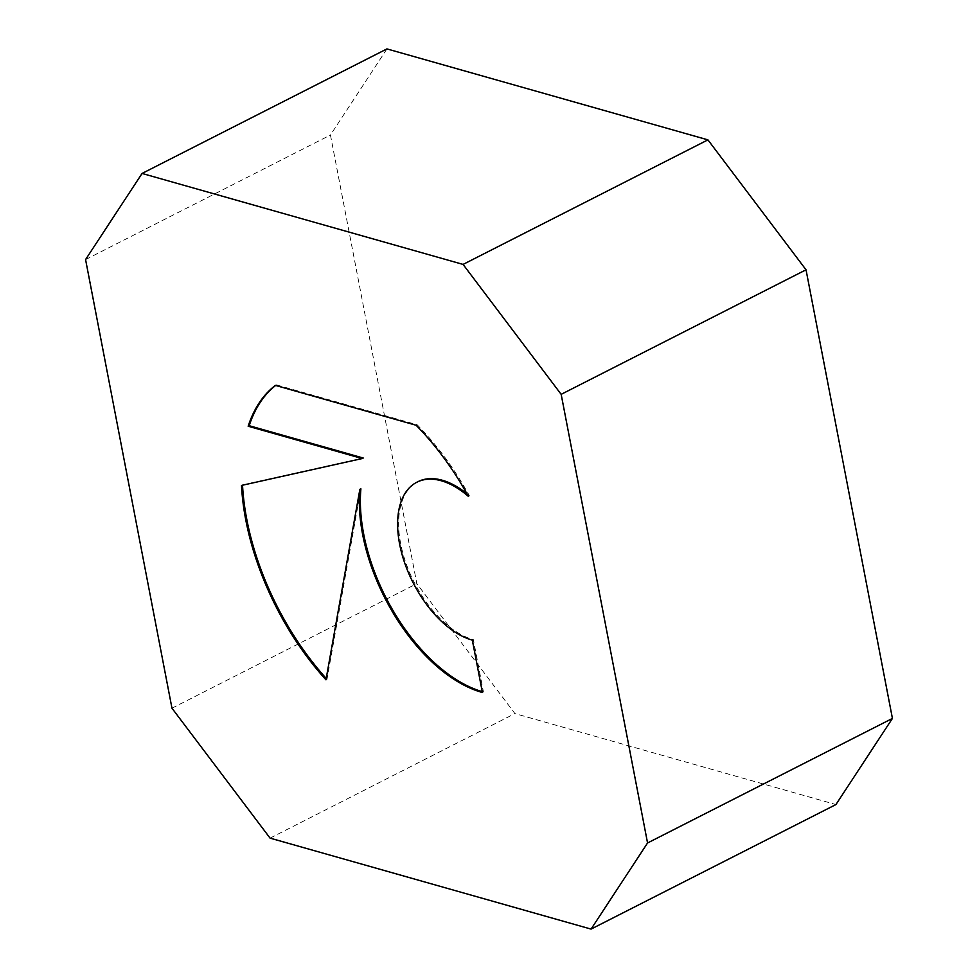 <?xml version="1.0" encoding="UTF-8"?>
<svg xmlns="http://www.w3.org/2000/svg" width="978" height="978" viewBox="0 0 978 978"><rect width="100%" height="100%" fill="white"/><g stroke="black" fill="none" stroke-linecap="round" stroke-linejoin="round"><path stroke-width="0.73" stroke-dasharray="4.89 3.67" d="M468.413 496.408L469.44 495.883A198.705 110.82 -117 0 0 417.141 424.733L276.432 384.867A198.705 110.82 -117 0 0 275.662 385.454M482.411 692.51L483.438 691.984L473.352 639.624A87.702 48.912 63 0 1 445.882 623.878A87.702 48.912 63 0 1 400.772 544.233A87.702 48.912 63 0 1 417.899 481.702M466.983 493.829A87.702 48.912 63 0 1 469.44 495.883M472.325 640.138L473.352 639.624M416.115 425.259L417.141 424.733M275.405 385.381L276.432 384.867M363.229 458.022L242.52 484.929A198.705 110.82 -117 0 0 242.532 485.21M241.493 485.443L242.52 484.929M325.967 679.808L326.994 679.282L360.894 488.829M326.212 678.426A198.705 110.82 -117 0 0 326.994 679.282M482.252 691.654A144.341 80.502 -117 0 0 483.438 691.984M386.933 48.9L330.442 135.025L416.836 583.658L514.929 713.585L835.933 804.552M85.575 259.573L330.442 135.025M171.969 708.206L416.836 583.658M270.075 838.134L514.929 713.585"/><path stroke-width="1.47" d="M248.155 426.225A198.705 110.82 63 0 1 275.405 385.381L416.115 425.259A198.705 110.82 63 0 1 468.413 496.408A87.702 48.912 -117 0 0 416.872 482.227A87.702 48.912 -117 0 0 399.745 544.758A87.702 48.912 -117 0 0 444.856 624.404A87.702 48.912 -117 0 0 472.325 640.138L482.411 692.51A144.341 80.502 63 0 1 359.867 489.342L325.967 679.808A198.705 110.82 63 0 1 241.493 485.443L362.215 458.548L248.155 426.225L249.182 425.699L363.229 458.022L362.215 458.548M416.872 482.227L417.899 481.702A87.702 48.912 63 0 1 466.983 493.829M275.662 385.454A198.705 110.82 -117 0 0 249.182 425.699M242.532 485.21A198.705 110.82 -117 0 0 326.212 678.426M359.867 489.342L360.894 488.829A144.341 80.502 -117 0 0 482.252 691.654M142.067 173.448L85.575 259.573L171.969 708.206L270.075 838.134L591.067 929.1L835.933 804.552L892.425 718.427L806.031 269.794L707.925 139.866L386.933 48.9L142.067 173.448L463.071 264.415L707.925 139.866M591.067 929.1L647.558 842.975L892.425 718.427M647.558 842.975L561.164 394.342L806.031 269.794M561.164 394.342L463.071 264.415"/></g></svg>
